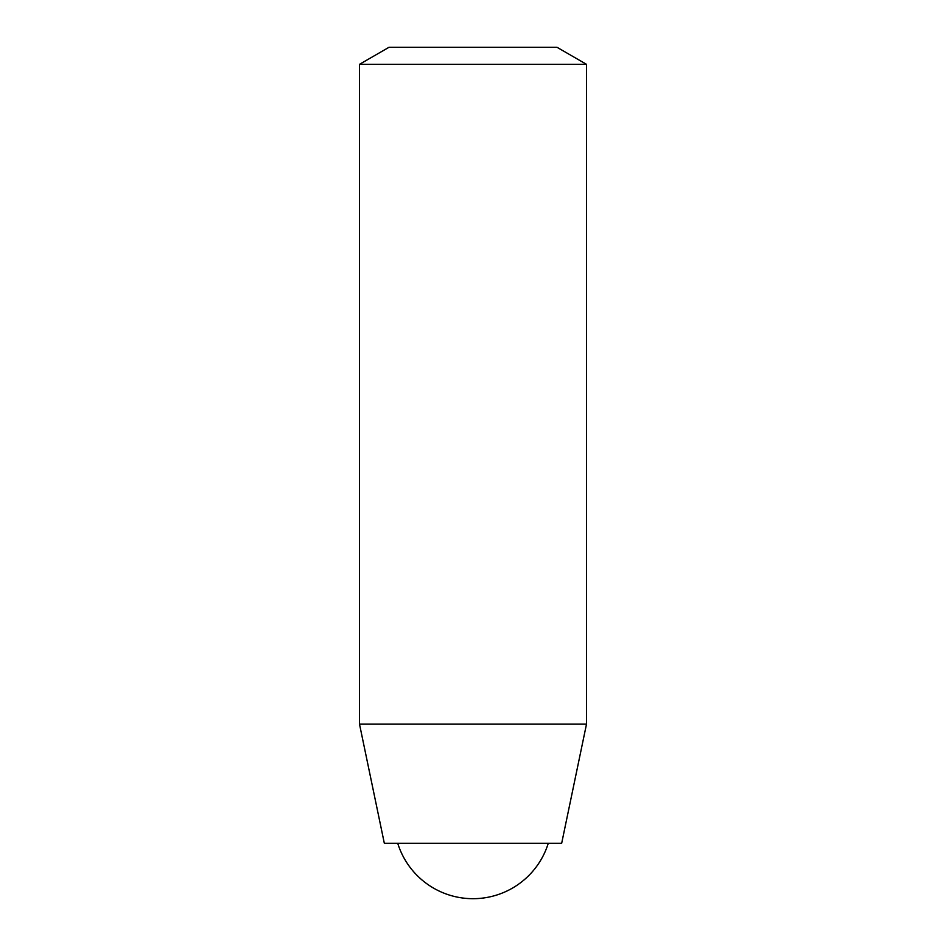 <?xml version="1.0" encoding="UTF-8"?>
<svg xmlns="http://www.w3.org/2000/svg" width="946" height="946" viewBox="0 0 946 946"><rect width="100%" height="100%" fill="white"/><g stroke="black" fill="none" stroke-linecap="round" stroke-linejoin="round"><path stroke-width="1.42" d="M586.508 64.328L557.017 47.3L388.983 47.3L359.492 64.328L359.492 724.092L586.508 724.092L586.508 64.328L359.492 64.328M586.508 724.092L561.676 843.276L384.324 843.276L359.492 724.092M397.722 843.276A78.837 78.837 0 0 0 548.278 843.276"/></g></svg>
